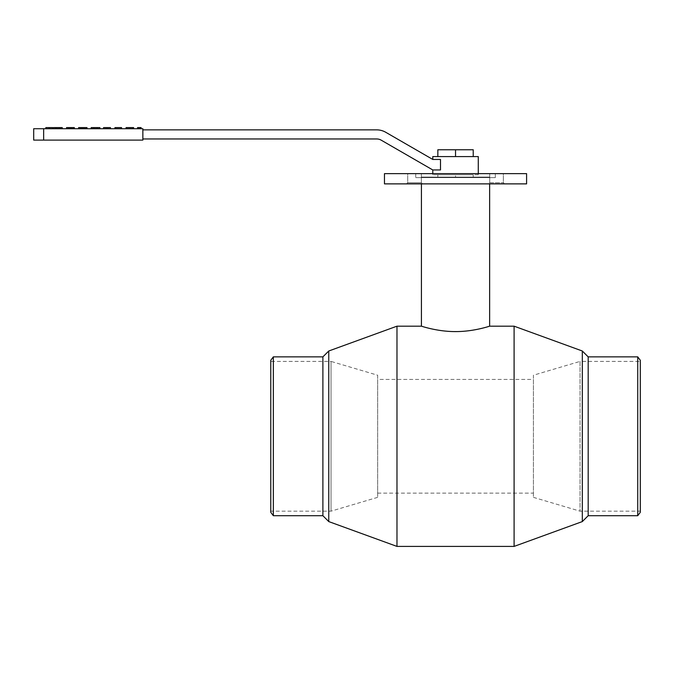 <?xml version="1.0" encoding="UTF-8"?>
<svg xmlns="http://www.w3.org/2000/svg" width="674" height="674" viewBox="0 0 674 674"><rect width="100%" height="100%" fill="white"/><g stroke="black" fill="none" stroke-linecap="round" stroke-linejoin="round"><path stroke-width="0.51" stroke-dasharray="3.37 2.53" d="M137.563 127.588L141.102 127.588M140.858 128.726L139.333 128.726L140.858 128.726L140.858 127.588M137.799 128.726L139.333 128.726L137.799 128.726L137.799 127.588M141.102 128.726L139.333 128.726L141.102 128.726M137.563 128.726L139.333 128.726L137.563 128.726M126.08 127.588L133.629 127.588M127.883 128.726L133.629 128.726L127.883 128.726L127.883 127.588M131.927 128.726L131.927 127.588M131.868 128.726L126.08 128.726L133.595 128.726L131.868 128.726L131.868 127.588M133.595 128.726L133.595 127.588M114.951 128.726L121.379 128.726L116.703 128.726L121.05 128.726L116.703 128.726L116.703 127.588L121.539 127.588L121.539 128.726L114.951 128.726L114.951 127.588L121.379 127.588L116.703 127.588L121.05 127.588L116.703 127.588L116.703 128.726L121.539 128.726M121.05 128.726L121.05 127.588L121.05 128.726M116.703 128.726L116.703 127.588L116.703 128.726M121.379 128.726L121.379 127.588L121.379 128.726M106.138 128.726L103.569 128.726L103.569 127.588L110.452 127.588L110.452 128.726L106.138 128.726L106.138 127.588M107.891 128.726L107.891 127.588M103.569 128.726L110.452 128.726M71.832 128.726L68.285 128.726L71.832 128.726L71.832 127.588L68.285 127.588L71.832 127.588M66.541 128.726L74.334 128.726L68.285 128.726L68.285 127.588L68.285 128.726L66.541 128.726L66.541 127.588L74.334 127.588M70.939 128.726L70.939 127.588M68.285 128.726L68.285 127.588M71.343 128.726L71.343 127.588M73.635 128.726L73.635 127.588M49.48 128.726L52.648 128.726L52.648 127.588L49.472 127.588L49.472 128.726L52.648 128.726L49.48 128.726L49.48 127.588M49.472 128.726L52.648 128.726L52.648 127.588M49.017 127.588L45.84 127.588L49.017 127.588L45.84 127.588L45.84 128.726L49.017 128.726L49.017 127.588L49.017 128.726L45.84 128.726L49.017 128.726L49.017 127.588M49.017 128.726L45.84 128.726M57.829 128.726L59.026 128.726L57.829 128.726L57.829 127.588L59.026 127.588L57.829 127.588M59.026 128.726L59.026 127.588M56.65 128.726L56.65 127.588M53.549 127.588L62.235 127.588M62.235 128.726L53.549 128.726L62.235 128.726M58.781 128.726L58.781 127.588M56.919 128.726L56.919 127.588M84.351 127.588L86.98 127.588L86.98 128.726L78.622 128.726L78.622 127.588L84.351 127.588L84.351 128.726L86.98 128.726M85.362 128.726L85.362 127.588M78.622 128.726L84.351 128.726M82.809 128.726L82.809 127.588M81.242 128.726L81.242 127.588M95.481 128.726L96.677 128.726L95.481 128.726L95.481 127.588L96.677 127.588L95.481 127.588M96.677 128.726L96.677 127.588M94.309 128.726L94.309 127.588M91.201 127.588L99.895 127.588M99.895 128.726L91.201 128.726L99.895 128.726M96.433 128.726L96.433 127.588M94.571 128.726L94.571 127.588M139.678 128.726L139.678 127.588L139.055 127.588L139.569 127.588L139.577 128.726L138.718 127.588L140.344 127.588L139.055 127.588L139.055 128.726L139.678 128.726L139.678 127.588M139.88 128.726L138.718 128.726L140.344 128.726L139.88 128.726L139.88 127.588M140.344 128.726L140.344 127.588M139.644 128.726L139.644 127.588M140.049 128.726L140.049 127.588M138.718 128.726L138.718 127.588L138.718 128.726M139.055 128.726L139.055 127.588L139.055 128.726M139.307 128.726L139.307 127.588L139.291 128.726M33.7 128.726L142.854 128.726L142.854 140.099L33.7 140.099M385.772 132.298A18.19 18.19 0 0 0 376.673 129.863L142.854 129.863L142.854 138.962L376.673 138.962A9.099 9.099 0 0 1 381.223 140.175L432.792 169.958L440.493 169.958L440.493 159.452L432.792 159.452L385.772 132.298M432.792 159.452L440.493 159.452L432.792 159.452M43.65 128.726L43.65 140.099M142.854 129.863L142.854 138.962M432.792 169.958L440.493 169.958L432.792 169.958M478.279 174.777L432.792 174.777L478.279 174.777L478.279 173.639M432.792 156.587L478.279 156.587M455.531 156.587L473.224 156.587L437.847 156.587L455.531 156.587L455.531 149.763L473.224 149.763M473.224 174.777L455.531 174.777L473.224 174.777L473.224 177.051L455.531 177.051L473.224 177.051M437.847 174.777L455.531 174.777L437.847 174.777L437.847 177.051L455.531 177.051L455.531 174.777L455.531 177.051L437.847 177.051M437.847 149.763L455.531 149.763M414.527 182.738L421.351 182.738L414.527 182.738M414.527 183.876L422.488 183.876L414.527 183.876M526.596 183.876L384.466 183.876M422.488 183.876L406.574 183.876L422.488 183.876L421.351 182.738L407.711 182.738L421.351 182.738L422.488 183.876M488.583 183.876L504.497 183.876L488.583 183.876L504.497 183.876L488.583 183.876L489.72 182.738L503.36 182.738L489.72 182.738L488.583 183.876M421.427 183.876L489.644 183.876L421.427 183.876M414.527 173.639L421.351 173.639L414.527 173.639M407.711 173.639L421.351 173.639L407.711 173.639L407.711 182.738L406.574 183.876L407.711 182.738L407.711 173.639M496.536 173.639L503.36 173.639L496.536 173.639M503.36 173.639L489.72 173.639L503.36 173.639L503.36 182.738L504.497 183.876L503.36 182.738L503.36 173.639M396.978 546.412L396.978 326.174M421.427 326.174C421.031 325.989 437.224 331.692 455.531 331.583C473.847 331.692 490.04 325.989 489.644 326.174M514.094 546.412L514.094 326.174M533.42 379.437L533.42 493.141L533.42 379.437L377.651 379.437L377.651 493.141L377.651 379.437M421.427 177.051L489.644 177.051L421.427 177.051L421.427 177.616L489.644 177.616L421.427 177.616M495.331 177.616L415.74 177.616L495.331 177.616L495.331 173.639L415.74 173.639L495.331 173.639M384.466 173.639L526.596 173.639M273.341 515.711L273.341 356.866M270.771 512.299L270.771 360.278M322.888 515.711L322.888 356.866M328.76 521.583L328.76 351.002M582.311 521.583L582.311 351.002M588.183 515.711L588.183 356.866M637.73 515.711L637.73 356.866M640.3 512.299L640.3 360.278M640.3 361.416L640.3 511.162L640.3 361.416L580.036 361.416L580.036 511.162L580.036 361.416L533.42 375.224L533.42 497.353L533.42 375.224M377.651 375.224L377.651 497.353L377.651 375.224L331.027 361.416L331.027 511.162L331.027 361.416L270.771 361.416L270.771 511.162L270.771 361.416M130.006 128.726L130.006 127.588M130.048 128.726L130.048 127.588M132.711 128.726L132.711 127.588M130.133 128.726L130.133 127.588M69.582 128.726L69.582 127.588M69.658 128.726L69.658 127.588M73.281 128.726L73.281 127.588M70.222 128.726L70.222 127.588M139.257 128.726L139.257 127.588L139.282 128.726M139.813 128.726L139.813 127.588M432.792 174.777L432.792 173.639M421.351 182.738L421.351 173.639L421.351 182.738M489.72 182.738L489.72 173.639L489.72 182.738M377.651 493.141L533.42 493.141M489.644 177.051L489.644 177.616M415.74 173.639L415.74 177.616M533.42 497.353L580.036 511.162L640.3 511.162M377.651 497.353L331.027 511.162L270.771 511.162"/><path stroke-width="1.01" d="M141.102 128.726L141.102 127.588L137.563 127.588L137.563 128.726M133.629 128.726L133.629 127.588L126.08 127.588L126.08 128.726M121.539 128.726L121.539 127.588L114.951 127.588L114.951 128.726M110.452 128.726L110.452 127.588L103.569 127.588L103.569 128.726M106.138 128.726L106.138 127.588M107.891 128.726L107.891 127.588M74.334 128.726L74.334 127.588L66.541 127.588L66.541 128.726M68.285 128.726L68.285 127.588M72.244 128.726L72.244 127.588M45.84 128.726L45.84 127.588L49.017 127.588L49.017 128.726M49.472 128.726L49.472 127.588L52.648 127.588L52.648 128.726M62.235 128.726L62.235 127.588L53.549 127.588L53.549 128.726M60.34 128.726L60.34 127.588M55.403 128.726L55.403 127.588M56.127 128.726L56.127 127.588M59.582 128.726L59.582 127.588M86.98 128.726L86.98 127.588L78.622 127.588L78.622 128.726M80.24 128.726L80.24 127.588L80.248 128.726M81.95 128.726L81.95 127.588M83.643 128.726L83.643 127.588M85.362 128.726L85.362 127.588M99.895 128.726L99.895 127.588L91.201 127.588L91.201 128.726M97.991 128.726L97.991 127.588M93.063 128.726L93.063 127.588M93.779 128.726L93.779 127.588M97.241 128.726L97.241 127.588M43.65 128.726L33.7 128.726L33.7 140.099L43.65 140.099L43.65 128.726L142.854 128.726L142.854 140.099L43.65 140.099M142.854 129.863L376.673 129.863A18.19 18.19 0 0 1 385.772 132.298L432.792 159.452L440.493 159.452L440.493 169.958L432.792 169.958L381.223 140.175A9.099 9.099 0 0 0 376.673 138.962L142.854 138.962M478.279 173.639L478.279 156.587L432.792 156.587L432.792 159.452M473.224 156.587L473.224 149.763L437.847 149.763L437.847 156.587M384.466 183.876L526.596 183.876L526.596 173.639L384.466 173.639L384.466 183.876M396.978 326.174L396.978 546.412L514.094 546.412L514.094 326.174L489.644 326.174C490.04 325.989 473.847 331.692 455.531 331.583C437.224 331.692 421.031 325.989 421.427 326.174L396.978 326.174L328.76 351.002L328.76 521.583L396.978 546.412M455.531 156.587L455.531 149.763M421.427 183.876L421.427 326.174M273.341 515.711L270.771 512.299L270.771 360.278L273.341 356.866L273.341 515.711L322.888 515.711L328.76 521.583M273.341 356.866L322.888 356.866L322.888 515.711M322.888 356.866L328.76 351.002M582.311 521.583L588.183 515.711L588.183 356.866L582.311 351.002L582.311 521.583L514.094 546.412M582.311 351.002L514.094 326.174M588.183 356.866L637.73 356.866L637.73 515.711L588.183 515.711M637.73 356.866L640.3 360.278L640.3 512.299L637.73 515.711M130.023 128.726L130.023 127.588M68.647 128.726L68.647 127.588M70.981 128.726L70.981 127.588M432.792 173.639L432.792 169.958M489.644 183.876L489.644 326.174"/></g></svg>
